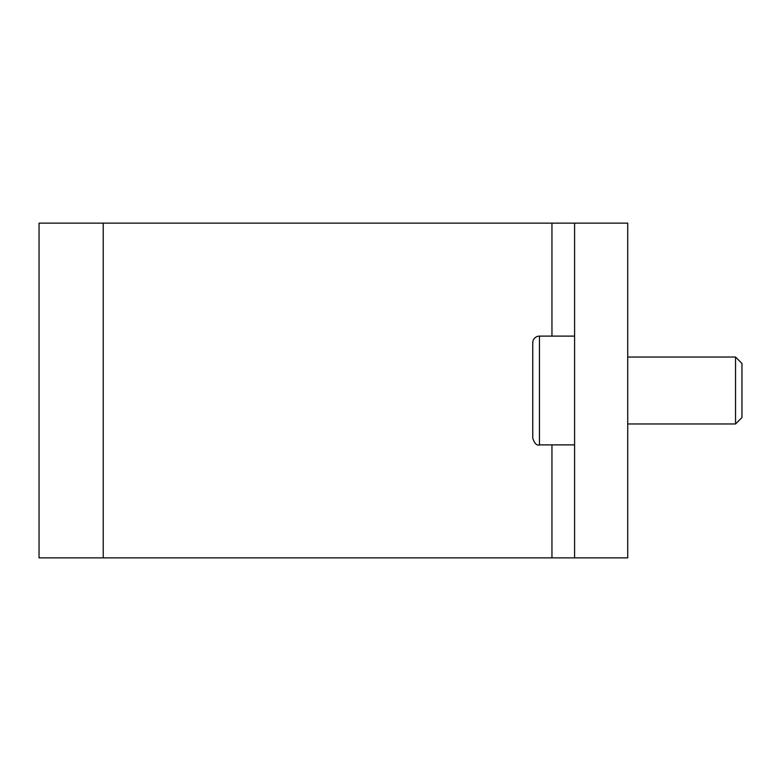 <?xml version="1.0" encoding="UTF-8"?>
<svg xmlns="http://www.w3.org/2000/svg" width="781" height="781" viewBox="0 0 781 781"><rect width="100%" height="100%" fill="white"/><g stroke="black" fill="none" stroke-linecap="round" stroke-linejoin="round"><path stroke-width="1.17" d="M574.591 223.141L574.591 557.859L627.729 557.859L627.729 223.141L39.05 223.141L39.05 557.859L103.238 557.859L103.238 223.141M574.591 557.859L103.238 557.859M735.536 423.976L741.95 417.552L741.95 363.448L735.536 357.024L627.729 357.024L735.536 357.024L735.536 423.976L627.729 423.976M532.749 438.2L532.749 342.8A6.697 6.697 0 0 1 539.446 336.113L539.446 444.887C536.859 445.844 534.634 443.608 532.749 438.2M551.952 557.859L551.952 444.887M551.952 336.113L551.952 223.141M574.591 336.113L539.446 336.113M574.591 444.887L539.446 444.887"/></g></svg>
